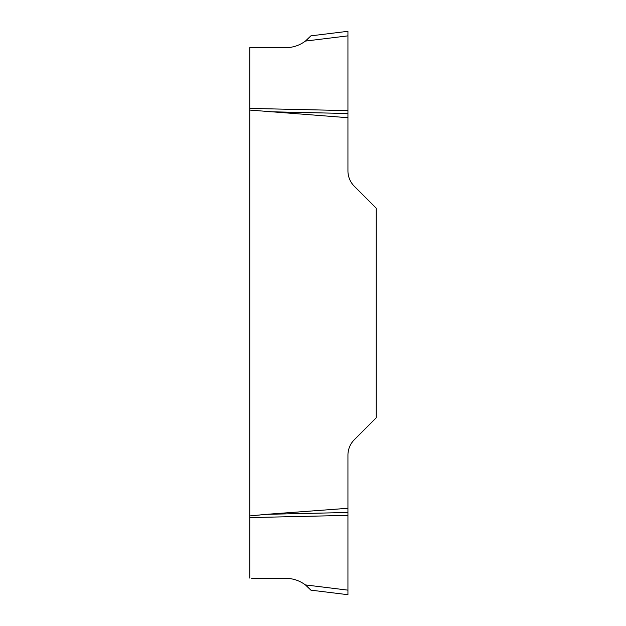 <?xml version="1.0" encoding="UTF-8"?>
<svg xmlns="http://www.w3.org/2000/svg" width="626" height="626" viewBox="0 0 626 626"><rect width="100%" height="100%" fill="white"/><g stroke="black" fill="none" stroke-linecap="round" stroke-linejoin="round"><path stroke-width="0.47" stroke-dasharray="3.13 2.35" d="M251.707 578.322L285.706 578.322C292.984 578.393 299.557 580.592 305.418 584.919L347.939 590.138L347.939 515.378L249.774 517.6L249.774 110.074L347.939 117.711L347.939 35.862L305.418 41.081C299.557 45.408 292.984 47.607 285.706 47.678L251.707 47.678M347.939 110.622L249.774 108.4L249.774 47.912M249.774 108.4L249.774 110.074M249.774 578.088L249.774 517.6M347.939 515.378L347.939 455.157A21.84 21.84 0 0 1 354.332 439.71L376.226 417.816L376.226 208.184L354.332 186.29A21.84 21.84 0 0 1 347.939 170.843L347.939 117.711M347.939 508.289L249.774 515.934M347.939 113.517L266.504 111.671M347.939 31.3L310.903 35.846L310.379 36.465M310.05 36.84L309.588 37.341M308.72 38.225L308.282 38.655M307.202 39.634L305.418 41.081M347.939 512.483L266.504 514.329M310.903 590.154L347.939 594.7M308.72 587.775L309.588 588.659M347.939 35.854L347.939 110.622L347.939 35.854"/><path stroke-width="0.94" d="M251.707 578.322L285.706 578.322C292.984 578.393 299.557 580.592 305.418 584.919L308.72 587.775M249.774 517.6L249.774 515.926L266.504 514.329L347.939 508.289L347.939 515.378L249.774 517.6L249.774 578.088M249.774 515.926L249.774 47.678L285.706 47.678C292.984 47.607 299.557 45.408 305.418 41.081L310.903 35.846L347.939 31.3L347.939 110.622L249.774 108.4M347.939 515.378L347.939 594.7L347.939 590.138L305.418 584.919L310.903 590.154L347.939 594.7M347.939 110.622L347.939 170.843A21.84 21.84 0 0 0 354.332 186.29L376.226 208.184L376.226 417.816L354.332 439.71A21.84 21.84 0 0 0 347.939 455.157L347.939 508.289M347.939 117.711L249.774 110.066M305.418 41.081L347.939 35.862L347.939 31.3M347.939 113.517L266.504 111.671M309.588 37.341L308.72 38.225M308.282 38.655L307.202 39.634M347.939 512.483L266.504 514.329M309.588 588.659L310.05 589.16M310.379 589.535L310.903 590.154M251.707 47.678L249.774 47.912"/></g></svg>
